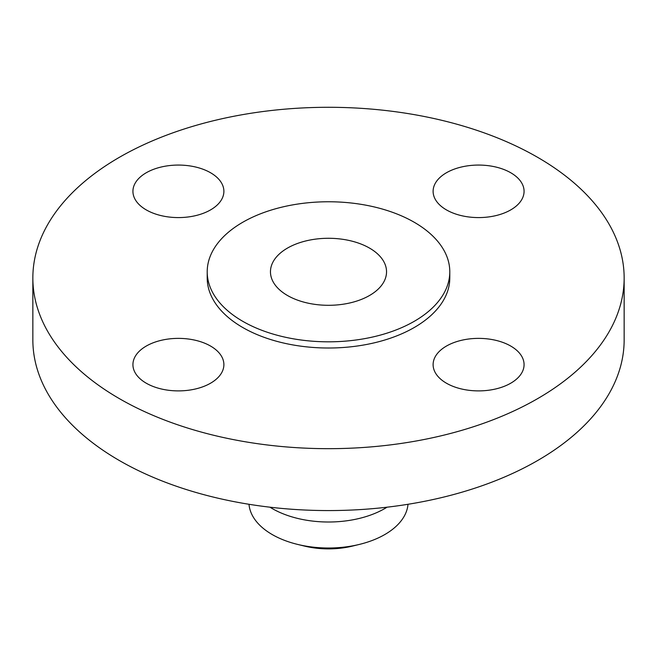 <?xml version="1.0" encoding="UTF-8"?>
<svg xmlns="http://www.w3.org/2000/svg" width="657" height="657" viewBox="0 0 657 657"><rect width="100%" height="100%" fill="white"/><g stroke="black" fill="none" stroke-linecap="round" stroke-linejoin="round"><path stroke-width="0.99" d="M510.752 346.067A45.481 26.264 0 0 0 461.189 340.375A45.481 26.264 0 0 0 433.111 364.635A45.481 26.264 0 0 0 446.432 383.203A45.481 26.264 0 0 0 495.994 388.895A45.481 26.264 0 0 0 524.072 364.635A45.481 26.264 0 0 0 510.752 346.067M210.569 346.067A45.481 26.264 0 0 0 161.006 340.375A45.481 26.264 0 0 0 132.928 364.635A45.481 26.264 0 0 0 146.248 383.203A45.481 26.264 0 0 0 195.811 388.895A45.481 26.264 0 0 0 223.889 364.635A45.481 26.264 0 0 0 210.569 346.067M210.569 172.758A45.481 26.264 0 0 0 161.006 167.067A45.481 26.264 0 0 0 132.928 191.327A45.481 26.264 0 0 0 146.248 209.895A45.481 26.264 0 0 0 195.811 215.586A45.481 26.264 0 0 0 223.889 191.327A45.481 26.264 0 0 0 210.569 172.758M510.752 172.758A45.481 26.264 0 0 0 461.189 167.067A45.481 26.264 0 0 0 433.111 191.327A45.481 26.264 0 0 0 446.432 209.895A45.481 26.264 0 0 0 495.994 215.586A45.481 26.264 0 0 0 524.072 191.327A45.481 26.264 0 0 0 510.752 172.758M248.995 504.28A79.596 45.957 0 0 0 272.22 534.552A79.596 45.957 0 0 0 297.588 544.407L304.487 546.082A61.832 35.7 0 0 0 352.513 546.082L359.412 544.407A79.596 45.957 0 0 0 408.005 504.28M297.588 544.407A79.596 45.957 0 0 0 359.412 544.407M269.961 507.196A79.596 45.957 0 0 0 272.22 508.551A79.596 45.957 0 0 0 387.039 507.196M32.85 277.985L32.85 339.883A295.65 170.689 0 0 0 119.443 460.573A295.65 170.689 0 0 0 441.644 497.579A295.65 170.689 0 0 0 624.15 339.883L624.15 277.985A295.65 170.689 0 0 0 537.557 157.286A295.65 170.689 0 0 0 215.356 120.28A295.65 170.689 0 0 0 32.85 277.985A295.65 170.689 0 0 0 119.443 398.676A295.65 170.689 0 0 0 441.644 435.681A295.65 170.689 0 0 0 624.15 277.985M207.21 271.793L207.21 277.985A121.29 70.028 0 0 0 242.737 327.498A121.29 70.028 0 0 0 374.917 342.683A121.29 70.028 0 0 0 449.79 277.985L449.79 271.793A121.29 70.028 0 0 0 414.263 222.28A121.29 70.028 0 0 0 282.083 207.095A121.29 70.028 0 0 0 207.21 271.793A121.29 70.028 0 0 0 242.737 321.306A121.29 70.028 0 0 0 374.917 336.491A121.29 70.028 0 0 0 449.79 271.793M369.538 248.1A58.038 33.507 0 0 0 306.293 240.832A58.038 33.507 0 0 0 270.462 271.793A58.038 33.507 0 0 0 287.462 295.486A58.038 33.507 0 0 0 350.707 302.754A58.038 33.507 0 0 0 386.538 271.793A58.038 33.507 0 0 0 369.538 248.1"/></g></svg>

